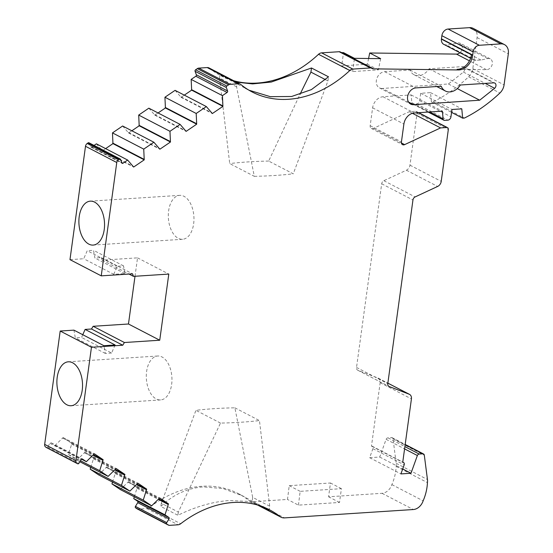 <?xml version="1.0" encoding="UTF-8"?>
<svg xmlns="http://www.w3.org/2000/svg" width="553" height="553" viewBox="0 0 553 553"><rect width="100%" height="100%" fill="white"/><g stroke="black" fill="none" stroke-linecap="round" stroke-linejoin="round"><path stroke-width="0.41" stroke-dasharray="2.77 2.07" d="M443.769 44.351A6.601 5.074 117.4 0 0 445.946 44.793L450.971 44.468L457.684 43.003A5.862 4.507 -62.6 0 1 458.326 42.913A5.862 4.507 -62.6 0 1 460.255 43.3A5.862 4.507 -62.6 0 1 459.889 52.722M471.426 54.706A6.601 5.074 117.4 0 0 473.783 59.931A6.601 5.074 117.4 0 0 475.96 60.367L480.979 60.042L487.698 58.577A5.862 4.507 -62.6 0 1 488.334 58.487A5.862 4.507 -62.6 0 1 490.269 58.881A5.862 4.507 -62.6 0 1 492.059 64.984A5.862 4.507 -62.6 0 1 486.806 69.671A5.862 4.507 -62.6 0 1 486.495 69.685L457.137 69.305M171.637 384.459A22.009 12.781 -93.7 0 0 157.702 356.008A22.009 12.781 -93.7 0 0 146.621 371.478A22.009 12.781 -93.7 0 0 160.557 399.937A22.009 12.781 -93.7 0 0 171.637 384.459M193.64 223.806A22.009 12.781 -93.7 0 0 179.711 195.354A22.009 12.781 -93.7 0 0 168.63 210.824A22.009 12.781 -93.7 0 0 182.559 239.283A22.009 12.781 -93.7 0 0 193.64 223.806M90.74 467.375L93.657 458.209L84.879 452.271L76.846 460.165L68.42 454.469L71.883 443.492L63.104 437.561L55.072 445.448L51.208 442.835A1.099 0.843 117.4 0 0 49.929 443.299L47.648 447.052A1.099 0.843 -62.6 0 1 46.507 447.584M473.195 28.383A11.005 8.454 -62.6 0 1 477.066 37.569L472.808 68.655A11.005 8.454 -62.6 0 1 468.633 76.798A137.815 105.879 -62.6 0 1 433.179 101.821L431.395 101.932L430.531 92.621L420.695 93.263L419.686 100.611A3.304 2.537 -62.6 0 1 416.575 103.936L413.368 104.144A2.198 1.694 -62.6 0 1 412.642 103.999A2.198 1.694 -62.6 0 1 411.854 102.699L411.135 94.922L383.001 96.747A11.005 8.454 117.4 0 0 372.618 107.828L370.171 125.683A3.304 2.537 117.4 0 0 371.333 128.434A3.304 2.537 117.4 0 0 373.365 128.407L409.31 111.692L415.566 111.284A2.198 1.694 -62.6 0 1 416.291 111.429A2.198 1.694 -62.6 0 1 417.066 113.268L409.96 165.16A5.433 4.175 -62.6 0 1 406.386 170.22L383.858 180.7A3.304 2.537 117.4 0 0 381.688 183.776L356.526 367.441A3.304 2.537 117.4 0 0 357.694 370.199A3.304 2.537 117.4 0 0 357.888 370.289L377.927 378.003A5.433 4.175 -62.6 0 1 378.252 378.148A5.433 4.175 -62.6 0 1 380.16 382.683L371.471 446.126A2.198 1.694 -62.6 0 1 371.54 446.119A2.198 1.694 -62.6 0 1 372.266 446.271A2.198 1.694 -62.6 0 1 372.902 448.656L369.653 457.69L379.724 457.041L386.105 439.303A2.184 1.673 -62.6 0 1 387.957 437.831L391.531 437.596A2.212 1.7 -62.6 0 1 392.264 437.748A2.212 1.7 -62.6 0 1 393.045 438.971L396.19 463.31A11.005 8.454 -62.6 0 1 396.169 466.393A42.443 32.613 -62.6 0 1 391.877 484.608A11.005 8.454 -62.6 0 1 382.047 493.311L328.579 496.781L330.466 482.99L289.226 485.665L287.491 499.449L253.288 501.668A11.005 8.454 -62.6 0 1 249.652 500.935A11.005 8.454 -62.6 0 1 248.615 500.265A110.054 84.554 117.4 0 0 238.267 493.58A110.054 84.554 117.4 0 0 201.956 486.267A110.054 84.554 117.4 0 0 149.428 507.509A5.502 4.23 -62.6 0 1 146.801 508.573L138.312 509.126A3.304 2.537 -62.6 0 1 137.427 508.995M88.929 142.771A1.099 0.843 -62.6 0 1 89.268 143.172L90.561 146.697A1.099 0.843 117.4 0 0 91.729 147.001L94.045 145.425M265.779 508.013L262.806 506.313L247.709 501.371L229.419 500.52C212.96 501.633 195.783 506.562 177.886 515.292L160.875 506.465C172.923 494.721 187.032 488.202 203.2 486.91L223.046 488.562L242.587 495.827L261.03 506.14M134.282 496.808L137.199 487.635L128.427 481.704L120.388 489.599M112.508 482.092L115.432 472.919L106.653 466.988L98.621 474.882M82.77 334.731L81.574 337.448L75.312 337.855L73.936 330.141M135.008 276.265L137.531 257.85L102.201 260.145L101.268 257.601L94.895 258.016L93.512 250.302L87.25 250.703L83.717 258.742L69.975 259.634M96.388 143.835L102.388 150.817L105.616 148.619M122.621 126.001L128.621 132.983L131.842 130.791M148.847 108.174L154.847 115.155L158.075 112.957M175.08 90.346L181.08 97.321L184.308 95.13M209.027 67.936A5.502 4.23 -62.6 0 1 209.594 68.302A110.054 84.554 117.4 0 0 220.875 75.74A110.054 84.554 117.4 0 0 233.781 80.779M371.713 68.282L340.448 52.058A5.502 4.23 117.4 0 0 340.779 52.258A5.502 4.23 117.4 0 0 341.229 52.445M368.581 58.507L367.427 64.217L341.699 65.883L343.517 52.646M382.358 88.466A8.8 6.76 -62.6 0 1 379.434 87.879A8.8 6.76 -62.6 0 1 376.759 78.713A8.8 6.76 -62.6 0 1 384.639 71.669L409.98 70.024A13.756 10.569 117.4 0 0 414.121 74.786A13.756 10.569 117.4 0 0 429.073 68.786L462.439 66.623A3.304 2.537 -62.6 0 1 463.532 66.844A3.304 2.537 -62.6 0 1 463.4 72.077L448.414 83.98L382.358 88.466L408.543 102.049M113.724 274.316L117.264 266.283L123.526 265.875L124.902 273.59L113.724 274.316L83.717 258.742M124.902 273.59L94.895 258.016M101.268 257.601L132.533 273.825M102.194 150.285L133.46 166.508M102.388 150.817L133.653 167.041M128.42 132.45L159.686 148.681M128.621 132.983L159.879 149.206M154.653 114.623L185.919 130.847M154.847 115.155L186.112 131.379M180.886 96.796L212.152 113.019M181.08 97.321L212.345 113.552M248.961 90.194L220.011 74.759L225.334 78.056L236.325 82.1M433.179 101.821L464.444 118.045M431.395 101.932L451.559 112.397M430.531 92.621L461.796 108.851M420.695 93.263L451.96 109.487M411.135 94.922L442.4 111.146M409.31 111.692L412.42 113.31M371.471 446.126L402.736 462.349M369.653 457.69L400.911 473.914M379.724 457.041L402.695 468.958M386.105 439.303L404.582 448.891M396.169 466.393L427.434 482.624M391.877 484.608L423.142 500.831M298.433 505.124L300.168 491.34L341.408 488.665L339.521 502.463L298.433 505.124L287.491 499.449M339.521 502.463L328.579 496.781M136.861 488.202L158.407 499.387M137.199 487.635L158.918 498.903M128.427 481.704L159.693 497.928M128.082 482.271L159.347 498.495M115.086 473.486L136.639 484.67M115.432 472.919L137.144 484.193M106.653 466.988L137.918 483.211M106.307 467.555L137.573 483.778M93.312 458.769L114.865 469.953M93.657 458.209L115.37 469.476M84.879 452.271L116.144 468.502M84.533 452.838L115.798 469.062M76.846 460.165L79.853 461.727M68.42 454.469L80.468 460.725M71.537 444.059L93.091 455.243M71.883 443.492L93.595 454.76M63.104 437.561L94.369 453.785M62.766 438.121L94.024 454.352M55.072 445.448L81.505 459.17M137.531 257.85L168.796 274.074M102.201 260.145L129.008 274.053M409.98 70.024L441.246 86.247M429.073 68.786L460.331 85.01M463.4 72.077L485.216 83.399M448.414 83.98L457.303 88.598M236.58 86.814L219.569 77.98L229.716 163.57L254.297 176.324L236.58 86.814L237.023 83.586M254.297 176.324A200.67 54.083 7.8 0 0 293.256 173.822L268.675 161.068L299.926 94.473M325.468 79.66L327.943 80.945L293.256 173.822M327.943 80.945L328.51 76.812M219.569 77.98L220.011 74.759M268.675 161.068A196.591 52.984 7.8 0 0 229.716 163.57M480.979 60.042L450.971 44.468M123.526 265.875L93.512 250.302M117.264 266.283L87.25 250.703M115.121 344.989L111.588 353.028L81.574 337.448M111.588 353.028L105.326 353.436L103.95 345.715M105.326 353.436L75.312 337.855M380.644 58.659L378.37 69.892L352.641 71.565L341.699 65.883M378.37 69.892L367.427 64.217M352.641 71.565L354.459 58.321M341.408 488.665L330.466 482.99M300.168 491.34L289.226 485.665M269.691 506.202L252.673 497.375L234.873 407.817A196.591 52.984 7.8 0 0 195.921 410.326L161.317 503.237L178.329 512.071L220.495 423.08A200.67 54.083 7.8 0 0 259.454 420.577L269.691 506.202L269.124 510.336M178.329 512.071L177.886 515.292M252.673 497.375L252.106 501.509M161.317 503.237L160.875 506.465M234.873 407.817L259.454 420.577M220.495 423.08L195.921 410.326M486.495 69.685L469.456 60.844M49.929 443.299L81.194 459.522M372.902 448.656L404.167 464.879M89.268 143.172L120.533 159.395M149.428 507.509L180.693 523.739M248.615 500.265L258.106 505.186M90.561 146.697L121.826 162.921M91.729 147.001L121.688 162.547M209.594 68.302L240.852 84.526M477.066 37.569L508.331 53.793M472.808 68.655L504.073 84.879M468.633 76.798L499.891 93.022M419.686 100.611L450.951 116.835M416.575 103.936L447.84 120.16M413.368 104.144L444.633 120.367M411.854 102.699L429.716 111.969M383.001 96.747L414.266 112.971M372.618 107.828L403.884 124.052M370.171 125.683L401.437 141.907M373.365 128.407L401.45 142.985M415.566 111.284L418.31 112.708M417.066 113.268L448.331 129.492M409.96 165.16L441.225 181.384M406.386 170.22L437.651 186.444M383.858 180.7L415.123 196.923M381.688 183.776L412.953 199.999M356.526 367.441L387.791 383.664M357.888 370.289L388.766 386.312M377.927 378.003L387.86 383.16M380.16 382.683L411.425 398.907M387.957 437.831L404.893 446.617M391.531 437.596L405.155 444.667M393.045 438.971L424.31 455.195M396.19 463.31L427.455 479.534M382.047 493.311L413.312 509.534M253.288 501.668L284.546 517.891M146.801 508.573L178.066 524.797M138.312 509.126L169.577 525.35M51.208 442.835L82.335 458.99M47.648 447.052L78.906 463.276M384.639 71.669L415.904 87.892M462.439 66.623L493.705 82.846M475.96 60.367L445.946 44.793M487.698 58.577L457.684 43.003M490.269 58.881L460.255 43.3M157.702 356.008L68.289 361.807M179.711 195.354L90.291 201.154M372.266 446.271L402.771 462.101M238.267 493.58L242.587 495.827M262.799 506.313L269.532 509.804M90.899 147.098L122.165 163.322M220.875 75.74L225.334 78.049M245.11 88.314L252.14 91.964M340.779 52.258L372.045 68.482M412.642 103.999L428.195 112.072M371.333 128.434L402.598 144.658M416.291 111.429L418.704 112.688M357.694 370.199L388.953 386.423M378.252 378.148L387.867 383.139M392.264 437.748L405.19 444.453M249.652 500.935L257.525 505.02M51.139 442.801L82.404 459.025M379.434 87.879L410.699 104.102M414.121 74.786L436.773 86.538M463.532 66.844L494.797 83.068M182.559 239.283L93.146 245.083M160.557 399.937L71.137 405.736M473.783 59.931L470.582 58.265"/><path stroke-width="0.83" d="M459.889 52.722A5.862 4.507 -62.6 0 1 456.792 54.097A5.862 4.507 -62.6 0 1 456.481 54.104L369.701 52.984L368.581 58.507M82.217 390.259A22.009 12.781 -93.7 0 0 68.289 361.807A22.009 12.781 -93.7 0 0 57.208 377.284A22.009 12.781 -93.7 0 0 71.137 405.736A22.009 12.781 -93.7 0 0 82.217 390.259M104.227 229.606A22.009 12.781 -93.7 0 0 90.291 201.154A22.009 12.781 -93.7 0 0 79.21 216.631A22.009 12.781 -93.7 0 0 93.146 245.083A22.009 12.781 -93.7 0 0 104.227 229.606M82.044 458.949A1.099 0.843 117.4 0 0 81.194 459.522L78.906 463.276A1.099 0.843 -62.6 0 1 77.634 463.739L76.902 463.241A3.304 2.537 -62.6 0 1 75.934 460.601L91.459 347.256L122.752 345.224L124.404 342.521L159.734 340.226L168.796 274.074L133.467 276.369L132.533 273.825L101.24 275.857L116.766 162.513A3.304 2.537 -62.6 0 1 118.48 159.693L119.365 159.091A1.099 0.843 -62.6 0 1 120.533 159.395L121.826 162.921A1.099 0.843 117.4 0 0 122.994 163.225L127.653 160.059L133.653 167.041L144.222 159.852L143.739 149.123L153.886 142.232L159.879 149.206L170.455 142.024L169.965 131.296L180.112 124.397L186.112 131.379L196.688 124.19L196.197 113.469L206.345 106.57L212.345 113.552L222.914 106.363L222.43 95.634L227.089 92.469A1.099 0.843 117.4 0 0 227.608 91.01L226.322 87.492A1.099 0.843 -62.6 0 1 226.848 86.04L228.589 84.851A3.304 2.537 -62.6 0 1 229.986 84.339L238.474 83.793A5.502 4.23 -62.6 0 1 240.292 84.16A5.502 4.23 -62.6 0 1 240.852 84.526A110.054 84.554 117.4 0 0 252.14 91.964A110.054 84.554 117.4 0 0 349.793 70.521A5.502 4.23 -62.6 0 1 352.855 69.084L370.427 67.943A3.304 2.537 -62.6 0 1 371.512 68.164A3.304 2.537 -62.6 0 1 371.713 68.282A5.502 4.23 117.4 0 0 372.045 68.482A5.502 4.23 117.4 0 0 373.565 68.855L458.389 69.955A14.316 10.998 117.4 0 0 472.711 55.065L473.14 51.913A6.601 5.074 -62.6 0 1 479.368 45.27L500.831 43.874A11.005 8.454 -62.6 0 1 504.46 44.606A11.005 8.454 -62.6 0 1 508.331 53.793L504.073 84.879A11.005 8.454 -62.6 0 1 499.891 93.022A137.815 105.879 -62.6 0 1 464.444 118.045L462.654 118.162L461.796 108.851L451.96 109.487L450.951 116.835A3.304 2.537 -62.6 0 1 447.84 120.16L444.633 120.367A2.198 1.694 -62.6 0 1 443.907 120.222A2.198 1.694 -62.6 0 1 443.119 118.923L442.4 111.146L414.266 112.971A11.005 8.454 117.4 0 0 403.884 124.052L401.437 141.907A3.304 2.537 117.4 0 0 402.598 144.658A3.304 2.537 117.4 0 0 404.63 144.63L440.575 127.916L446.831 127.508A2.198 1.694 -62.6 0 1 447.557 127.66A2.198 1.694 -62.6 0 1 448.331 129.492L441.225 181.384A5.433 4.175 -62.6 0 1 437.651 186.444L415.123 196.923A3.304 2.537 117.4 0 0 412.953 199.999L387.791 383.664A3.304 2.537 117.4 0 0 388.953 386.423A3.304 2.537 117.4 0 0 389.153 386.512L409.192 394.227A5.433 4.175 -62.6 0 1 409.517 394.372A5.433 4.175 -62.6 0 1 411.425 398.907L402.736 462.349A2.198 1.694 -62.6 0 1 402.798 462.349A2.198 1.694 -62.6 0 1 403.524 462.495A2.198 1.694 -62.6 0 1 404.167 464.879L400.911 473.914L410.99 473.264L417.37 455.534A2.184 1.673 -62.6 0 1 419.222 454.054L422.796 453.826A2.212 1.7 -62.6 0 1 423.522 453.972A2.212 1.7 -62.6 0 1 424.31 455.195L427.455 479.534A11.005 8.454 -62.6 0 1 427.434 482.624A42.443 32.613 -62.6 0 1 423.142 500.831A11.005 8.454 -62.6 0 1 413.312 509.534L284.546 517.891A11.005 8.454 -62.6 0 1 280.917 517.159A11.005 8.454 -62.6 0 1 279.88 516.488A110.054 84.554 117.4 0 0 269.532 509.804A110.054 84.554 117.4 0 0 233.221 502.49A110.054 84.554 117.4 0 0 180.693 523.739A5.502 4.23 -62.6 0 1 178.066 524.797L169.577 525.35A3.304 2.537 -62.6 0 1 168.485 525.129A3.304 2.537 -62.6 0 1 168.292 525.018L166.847 524.037A1.099 0.843 -62.6 0 1 166.716 522.626L169.004 518.873A1.099 0.843 117.4 0 0 168.872 517.456L165.001 514.843L168.465 503.859L159.693 497.928L151.653 505.822L143.234 500.126L146.697 489.149L137.918 483.211L129.879 491.105L121.46 485.41L124.923 474.433L116.144 468.502L108.112 476.389L99.685 470.7L103.148 459.716L94.369 453.785L86.337 461.672L82.466 459.059A1.099 0.843 117.4 0 0 82.044 458.949M101.24 275.857L69.975 259.634L85.501 146.289A3.304 2.537 -62.6 0 1 87.215 143.469L88.1 142.868A1.099 0.843 -62.6 0 1 88.929 142.771L120.195 158.994M261.03 506.14L269.124 510.336L265.779 508.013M137.427 508.995A3.304 2.537 -62.6 0 1 137.22 508.905A3.304 2.537 -62.6 0 1 137.026 508.788L135.582 507.813A1.099 0.843 -62.6 0 1 135.45 506.396L137.738 502.642A1.099 0.843 117.4 0 0 137.607 501.232L133.743 498.619L134.282 496.808M151.653 505.822L120.388 489.599L111.969 483.903L112.508 482.092M129.879 491.105L98.621 474.882L90.194 469.186L90.74 467.375M46.507 447.584A1.099 0.843 -62.6 0 1 46.369 447.515L45.636 447.018A3.304 2.537 -62.6 0 1 44.669 444.377L60.194 331.033L73.936 330.141L103.95 345.715L115.121 344.989L85.114 329.415L82.77 334.731M85.114 329.415L91.487 329L93.139 326.291L128.469 324.003L135.008 276.265M94.045 145.425L96.388 143.835L127.653 160.059M105.616 148.619L112.957 143.628L112.473 132.9L122.621 126.001L153.886 142.232M131.842 130.791L139.19 125.794L138.699 115.072L148.847 108.174L180.112 124.397M158.075 112.957L165.423 107.966L164.932 97.238L175.08 90.346L206.345 106.57M184.308 95.13L191.656 90.139L191.165 79.411L195.824 76.245A1.099 0.843 117.4 0 0 196.35 74.786L195.057 71.268A1.099 0.843 -62.6 0 1 195.582 69.809L197.324 68.627A3.304 2.537 -62.6 0 1 198.721 68.116L207.209 67.57A5.502 4.23 -62.6 0 1 209.027 67.936L240.292 84.16M233.781 80.779A110.054 84.554 117.4 0 0 318.528 54.298A5.502 4.23 -62.6 0 1 321.597 52.86L339.162 51.719A3.304 2.537 -62.6 0 1 340.254 51.941A3.304 2.537 -62.6 0 1 340.448 52.058M341.229 52.445A5.502 4.23 117.4 0 0 342.3 52.632L343.517 52.646L354.459 58.321L380.644 58.659L369.701 52.984M504.46 44.606L473.195 28.383A11.005 8.454 -62.6 0 0 469.566 27.65L448.103 29.039A6.601 5.074 -62.6 0 0 441.875 35.689L441.446 38.841A14.316 10.998 117.4 0 1 441.412 39.125A6.601 5.074 117.4 0 0 443.769 44.351L470.582 58.265M479.679 100.204L413.623 104.69A8.8 6.76 -62.6 0 1 410.699 104.102A8.8 6.76 -62.6 0 1 408.017 94.936A8.8 6.76 -62.6 0 1 415.904 87.892L441.246 86.247A13.756 10.569 117.4 0 0 445.386 91.01A13.756 10.569 117.4 0 0 460.331 85.01L493.705 82.846A3.304 2.537 -62.6 0 1 494.797 83.068A3.304 2.537 -62.6 0 1 494.665 88.3L479.679 100.204L457.303 88.598M112.957 143.628L144.222 159.852M112.764 143.096L144.029 159.319M112.473 132.9L143.739 149.123M139.19 125.794L170.455 142.024M138.997 125.268L170.262 141.492M138.699 115.072L169.965 131.296M165.423 107.966L196.688 124.19M165.229 107.434L196.495 123.658M164.932 97.238L196.197 113.469M191.656 90.139L222.914 106.363M191.456 89.607L222.721 105.83M191.165 79.411L222.43 95.634M236.325 82.1L252.61 83.904L271.26 82.051L311.491 67.984L328.51 76.812L311.36 89.627L291.59 96.499L270.279 96.664L248.961 90.194M441.446 38.841L472.711 55.065M458.389 69.955L457.137 69.305A14.316 10.998 117.4 0 0 471.426 54.706L441.412 39.125M451.559 112.397L462.654 118.162M412.42 113.31L440.575 127.916M402.695 468.958L410.99 473.264M404.582 448.891L417.37 455.534M133.743 498.619L165.001 514.843M158.407 499.387L168.119 504.426M158.918 498.903L168.465 503.859M111.969 483.903L143.234 500.126M136.639 484.67L146.351 489.709M137.144 484.193L146.697 489.149M90.194 469.186L121.46 485.41M114.865 469.953L124.577 474.999M115.37 469.476L124.923 474.433M79.853 461.727L108.112 476.389M80.468 460.725L99.685 470.7M93.091 455.243L102.803 460.283M93.595 454.76L103.148 459.716M81.505 459.17L86.337 461.672M60.194 331.033L91.459 347.256M91.487 329L122.752 345.224M93.139 326.291L124.404 342.521M128.469 324.003L159.734 340.226M129.008 274.053L133.467 276.369M485.216 83.399L494.665 88.3M299.926 94.473L310.924 72.118L311.491 67.984M310.924 72.118L325.468 79.66M469.456 60.844L456.481 54.104M258.106 505.186L279.88 516.488M85.501 146.289L116.766 162.513M87.215 143.469L118.48 159.693M88.1 142.868L119.365 159.091M121.688 162.547L122.994 163.225M195.824 76.245L227.089 92.469M196.35 74.786L227.608 91.01M195.057 71.268L226.322 87.492M195.582 69.809L226.848 86.04M197.324 68.627L228.589 84.851M198.721 68.116L229.986 84.339M207.209 67.57L238.474 83.793M318.528 54.298L349.793 70.521M321.597 52.86L352.855 69.084M339.162 51.719L370.427 67.943M342.3 52.632L373.565 68.855M441.875 35.689L473.14 51.913M448.103 29.039L479.368 45.27M469.566 27.65L500.831 43.874M429.716 111.969L443.119 118.923M401.45 142.985L404.63 144.63M418.31 112.708L446.831 127.508M388.766 386.312L389.153 386.512M387.86 383.16L409.192 394.227M404.893 446.617L419.222 454.054M405.155 444.667L422.796 453.826M137.026 508.788L168.292 525.018M135.582 507.813L166.847 524.037M135.45 506.396L166.716 522.626M137.738 502.642L169.004 518.873M137.607 501.232L168.872 517.456M46.369 447.515L77.634 463.739M45.636 447.018L76.902 463.241M44.669 444.377L75.934 460.601M408.543 102.049L413.623 104.69M402.771 462.101L403.524 462.495M340.254 51.941L371.512 68.164M428.195 112.072L443.907 120.222M418.704 112.688L447.557 127.66M387.867 383.139L409.517 394.372M405.19 444.453L423.522 453.972M257.525 505.02L280.917 517.159M137.22 508.905L168.485 525.129M46.438 447.557L77.697 463.78M436.773 86.538L445.386 91.01"/></g></svg>
